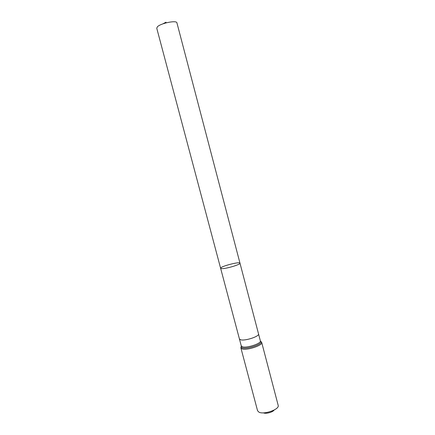 <?xml version="1.0" encoding="UTF-8"?>
<svg xmlns="http://www.w3.org/2000/svg" width="435" height="435" viewBox="0 0 435 435"><rect width="100%" height="100%" fill="white"/><g stroke="black" fill="none" stroke-linecap="round" stroke-linejoin="round"><path stroke-width="0.65" d="M221.698 268.629C225.819 268.955 240.903 264.436 239.979 263.17C239.902 261.283 219.757 266.606 220.621 268.281L221.698 268.629C225.819 268.955 240.903 264.436 239.979 263.17L176.931 22.87C176.795 19.972 160.651 23.202 157.399 26.807L156.747 28.204L220.621 268.281L221.698 268.629M263.479 412.869C265.801 414.104 272.832 412.222 274.164 410.009M261.707 342.465C263.083 345.265 246.982 350.632 242.203 348.93L240.898 347.962L257.569 410.76L258.988 412.19C263.724 414.783 278.77 409.732 278.28 405.741L261.707 342.465L260.402 340.986M162.875 23.865L165.958 22.207L166.126 22.848M239.979 263.17L258.531 333.895C259.755 336.326 244.976 341.198 240.615 339.778L239.424 338.947L220.621 268.281M258.531 333.895L260.369 340.882C261.62 343.422 246.862 348.332 242.474 346.804L241.278 345.928L239.424 338.947M261.484 342.068L260.826 341.644M241.256 346.809L240.898 347.511M241.3 346.032L241.153 347.108L242.338 347.869C246.77 349.43 261.723 344.602 261.065 341.85L260.369 340.882M240.898 347.962L241.278 345.928"/></g></svg>
